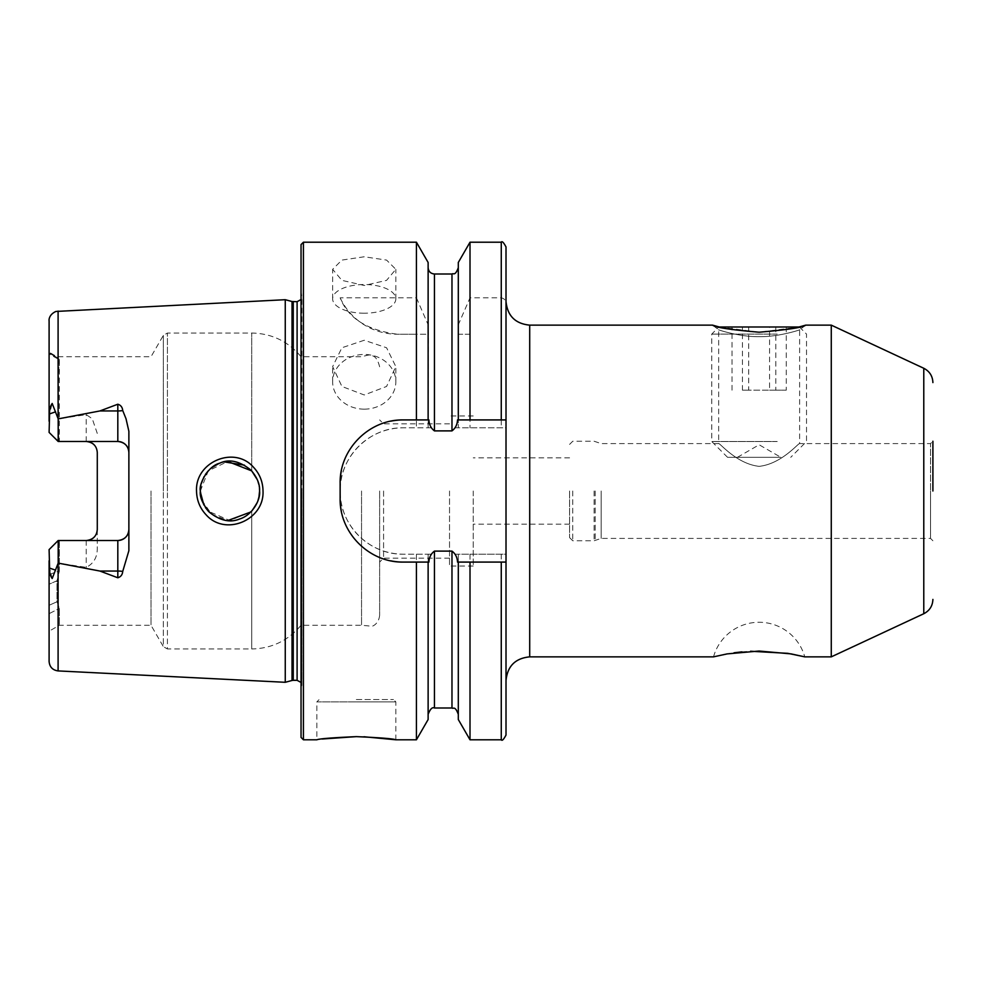 <?xml version="1.0" encoding="UTF-8"?>
<svg xmlns="http://www.w3.org/2000/svg" width="982" height="982" viewBox="0 0 982 982"><rect width="100%" height="100%" fill="white"/><g stroke="black" fill="none" stroke-linecap="round" stroke-linejoin="round"><path stroke-width="0.74" stroke-dasharray="4.91 3.68" d="M759.147 336.666C738.759 336.961 717.216 329.424 718.664 329.792C716.099 329.179 739.25 337.084 759.147 336.666C738.759 336.961 717.216 329.424 718.664 329.792C716.099 329.179 739.25 337.084 759.147 336.666C778.996 337.084 802.184 329.179 799.618 329.792C802.184 329.179 779.021 337.084 759.147 336.666C778.996 337.084 802.184 329.179 799.618 329.792C802.184 329.179 779.021 337.084 759.147 336.666M719.278 326.994L759.147 332.211L799.422 326.994L719.266 326.994M253.319 467.051C234.489 445.435 195.013 461.835 196.535 491C196.695 500.304 199.935 508.295 206.269 514.973C225.492 536.614 264.489 520.006 263.016 491C262.832 481.708 259.604 473.729 253.319 467.051M258.72 483.917L259.579 491C260.205 501.52 252.19 514.2 241.363 518.336C229.395 522.915 218.618 520.779 209.019 511.929C202.378 503.508 199.481 496.536 200.353 491C198.536 484.678 207.656 466.119 219.624 463.246C229.064 458.704 239.498 460.988 250.95 470.096C257.112 477.264 259.997 484.224 259.579 491L259.076 496.487M713.509 656.86A47.394 47.394 0 0 1 804.774 656.86M364.236 340.251L341.883 347.763L332.64 366.605L341.896 386.454L364.236 394.973L386.564 386.466L395.832 366.605L386.577 347.763L364.236 340.251M364.236 409.163A31.596 27.361 0 0 1 332.64 381.814A31.596 27.361 0 0 1 364.236 354.453A31.596 27.361 0 0 1 395.832 381.814A31.596 27.361 0 0 1 364.236 409.163M364.236 256.781L341.883 260.083L332.64 269.326L341.896 280.361L364.236 285.467L386.564 280.361L395.832 269.326L386.577 260.083L364.236 256.781M364.236 313.221A31.596 14.337 0 0 1 332.64 298.884A31.596 14.337 0 0 1 364.236 284.535A31.596 14.337 0 0 1 395.832 298.884A31.596 14.337 0 0 1 364.236 313.221M759.147 466.352C736.488 463.934 719.597 442.6 718.664 443.606C719.536 442.538 736.451 463.921 759.147 466.352C736.488 463.934 719.597 442.6 718.664 443.606C719.536 442.538 736.451 463.921 759.147 466.352C781.782 463.934 798.673 442.612 799.618 443.606C798.734 442.538 781.893 463.897 759.147 466.352C781.782 463.934 798.673 442.612 799.618 443.606C798.734 442.538 781.893 463.897 759.147 466.352M601.18 491L601.18 538.394L601.18 491M569.585 491L569.585 537.596L569.585 491M831.275 325.14L831.275 656.86M805.719 325.14L799.618 329.792L799.618 443.606L930.531 443.606L930.531 491L930.531 443.606L932.9 441.237L932.9 491M356.331 699.515L393.463 699.515L356.331 699.515M322.059 739.016L316.842 739.79L316.842 701.885L356.331 701.885L316.842 701.885L319.211 699.515M97.279 452.53A11.06 11.06 0 0 0 94.137 444.809A11.06 11.06 0 0 1 97.279 452.53L97.279 548.57C97.279 557.383 93.597 563.643 86.22 567.363L58.184 563.116L52.144 578.533L49.591 568.112L49.1 560.759L49.1 661.451M97.279 433.43L92.259 418.737L86.22 414.637L58.184 418.884L52.144 403.467L49.591 413.888L49.1 432.399L58.184 441.483L86.22 441.483L59.362 441.483L59.362 359.78L58.257 358.197L59.362 359.78C58.269 371.073 58.085 398.311 58.822 441.483L117.815 441.483M58.822 441.483L49.1 432.399L49.1 353.986L49.1 432.399L58.184 441.483L58.184 418.884M257.861 500.943L251.723 511.094L230.021 520.62L208.282 511.18M205.434 507.584L203.814 504.895M257.026 503.042L258.941 497.137M201.776 500.083L211.658 514.286L227.824 520.546M449.535 491L449.535 566.037L449.535 491M473.226 491L473.226 566.037L473.226 491M457.526 562.085L506.012 562.085L506.012 491L506.012 680.551M301.044 244.579L301.044 737.421M285.259 299.706L285.259 682.294M151.019 491L151.019 625.264L151.019 491M361.548 491L361.548 625.264L361.548 491M379.641 491L379.641 615.198L379.641 491M383.581 491L383.581 558.132L383.581 491M416.429 242.21L416.429 297.828L340.14 297.828C348.009 318.131 367.084 330.259 397.379 334.224L416.429 334.224L416.429 427.821L403.332 427.821C369.404 427.06 339.379 457.121 340.14 491C339.453 524.94 369.306 554.891 403.332 554.179L416.429 554.179L416.429 739.79M128.875 431.294L128.875 550.706M49.1 560.759L49.1 549.601L58.184 540.517L49.1 549.601L49.1 574.495L49.1 549.601L58.184 540.517L86.22 540.517L59.362 540.517L59.362 570.959L56.993 580.779L56.993 601.77L59.362 608.472L59.362 625.264L59.362 608.472L56.993 601.806L56.993 580.853L59.362 570.959L59.251 540.517L117.815 540.517M727.171 653.889L734.008 652.797M741.938 651.864L750.555 651.238M49.1 605.28L56.993 601.77L49.1 605.28L49.1 584.204L49.1 605.28M56.993 580.779L49.1 584.204L49.1 574.495L49.1 584.204L56.993 580.853M49.1 613.664L59.362 608.472L49.1 613.664L49.1 631.193L59.362 625.264L151.019 625.264L163.331 646.598L163.331 491L163.331 646.598L167.431 648.967L167.431 491L167.431 648.967L251.723 648.967L251.723 511.094L251.723 648.967C271.756 648.537 288.192 640.632 301.044 625.264L361.548 625.264L372.068 626.246C372.865 626.148 378.819 623.754 379.641 615.198M49.1 353.986L49.1 353.078L49.1 353.986L49.1 353.078L49.1 353.986L59.362 359.78L49.1 353.986M49.1 320.549L49.1 421.241M49.1 353.078L49.1 352.17L49.1 353.078L58.22 358.185L56.993 356.736L56.993 357.657L49.1 353.078M416.429 297.828L428.127 324.747L428.336 334.224L428.127 427.821L416.429 427.821M428.127 262.476L428.127 324.747M428.127 419.915L428.127 331.965M458.299 419.915L458.299 267.681L458.299 331.965L458.299 324.747L470.01 297.828L501.262 297.828C504.417 298.528 506 300.578 506.012 303.966L506.012 427.821L455.182 427.821L451.978 430.889L434.449 430.889L431.245 427.821L428.127 427.821L428.127 334.224L416.429 334.224M458.299 262.476L458.299 324.747M470.01 242.21L470.01 297.828M506.012 246.948L506.012 303.966M364.015 736.758L356.331 736.635M416.429 554.179L428.127 554.179L428.127 719.524M431.245 427.821L403.332 427.821A63.179 63.179 0 0 0 340.14 491A63.179 63.179 0 0 0 403.332 554.179L431.245 554.179L428.127 554.179L428.127 714.319L428.127 562.085M431.245 554.179L434.449 551.111L451.978 551.111L455.182 554.179L458.299 554.179L458.299 714.319L458.299 562.085M458.299 331.965L458.299 427.821L458.299 334.224L470.01 334.224L470.01 427.821M470.01 739.79L470.01 554.179L458.299 554.179L458.299 719.524M470.01 334.224L458.091 334.224M470.01 554.179L506.012 554.179L506.012 735.052M506.012 491L506.012 301.449L506.012 491M455.182 554.179L506.012 554.179L506.012 427.821L455.182 427.821M244.469 465.173L251.723 470.906L251.723 333.033L251.723 470.906L257.603 480.333M257.431 479.903L259.457 488.263M224.387 461.908L218.765 463.578M211.498 467.849L208.221 470.894M205.434 474.404L204.06 476.651M201.298 483.574L200.856 485.525M200.353 491L208.27 470.844L227.787 461.466M390.959 421.143A63.179 63.179 0 0 0 341.38 470.685M340.14 483.107L340.14 498.893M341.368 511.266A63.179 63.179 0 0 0 390.885 560.845M428.901 419.915L403.332 419.915M506.012 419.915L457.526 419.915M403.332 562.085L428.901 562.085M340.14 297.828A63.179 63.179 0 0 0 397.379 334.224L428.336 334.224M58.184 441.483L59.362 441.483M97.279 529.47A11.06 11.06 0 0 1 94.137 537.191A11.06 11.06 0 0 0 97.279 529.47L97.279 548.57M58.184 540.517L58.184 563.116M750.862 457.317L780.862 457.317L750.862 457.317M771.189 457.317L727.552 457.317L771.189 457.317M777.216 441.519L711.754 441.519L777.216 441.519M777.216 334.101L711.754 334.101L777.216 334.101M742.453 326.994L786.263 326.994L742.453 326.994L742.453 390.185L769.581 390.185L769.581 326.994M786.263 326.994L786.263 390.185L769.581 390.185M786.263 390.185L775.829 390.185L775.829 326.994M775.829 390.185L748.701 390.185L748.701 326.994M742.453 390.185L748.701 390.185M732.02 390.185L732.02 326.994M595.19 491L595.19 540.566L595.19 491M594.11 491L594.11 540.763L594.11 491M572.752 491L572.752 540.763L572.752 491M923.78 368.275L923.78 613.725M49.591 568.112L55.606 570.161M86.22 441.483L86.22 414.637M529.703 325.14L529.703 656.86M303.426 242.21L303.426 739.79M301.793 491L301.793 685.718L301.793 491M297.104 301.683L297.104 680.317M293.25 301.683L293.25 680.317M292.022 301.523L292.022 680.477M58.098 311.085L58.098 418.713M930.531 491L930.531 538.394L930.531 491M58.098 563.287L58.098 670.915M501.262 242.21L501.262 297.828M434.449 551.111L434.449 707.997M434.449 274.003L434.449 430.889M451.978 274.003L451.978 430.889M451.978 551.111L451.978 707.997M501.262 334.224L501.262 427.821M501.262 554.179L501.262 739.79M167.431 491L167.431 333.033L167.431 491M163.331 491L163.331 335.402L163.331 491M49.591 413.888L55.606 411.839M86.22 540.517L86.22 567.363M356.331 701.885L395.832 701.885L356.331 701.885M49.1 574.495L59.362 570.959L49.1 574.495M569.585 444.404L572.752 441.237L594.11 441.237L601.18 443.606L718.664 443.606L718.664 329.792L712.564 325.14M332.64 381.814L332.64 366.605M332.64 298.884L332.64 269.326M932.9 540.763L930.531 538.394L601.18 538.394L594.11 540.763L572.752 540.763L569.585 537.596M473.226 566.037L449.535 566.037M569.585 524.167L473.226 524.167M301.044 682.441L301.842 685.055L301.842 491L301.842 685.055L301.044 691.009M449.535 558.132L383.581 558.132L379.641 562.085M379.641 366.802C376.253 353.63 371.442 356.147 368.52 354.981L361.548 356.736L301.044 356.736C288.192 341.368 271.756 333.463 251.723 333.033L167.431 333.033L163.331 335.402L151.019 356.736L56.993 356.736L49.1 352.17M449.535 423.868L383.581 423.868L379.641 419.915M301.044 290.991L301.842 296.945L301.842 491L301.842 296.945L301.044 299.559M569.585 457.833L473.226 457.833M473.226 415.963L449.535 415.963M395.832 739.79L395.832 701.885L393.463 699.515M58.257 358.209L49.1 352.919L58.22 358.185M395.832 298.884L395.832 269.326M395.832 381.814L395.832 366.605M737.421 457.317L759.147 444.772L780.862 457.317M727.552 457.317L711.754 441.519L711.754 334.101L718.861 326.994M799.422 326.994L806.529 334.101L806.529 441.519L790.731 457.317"/><path stroke-width="1.47" d="M759.147 332.211C730.853 329.805 715.326 327.448 712.564 325.14C715.35 327.448 730.878 329.817 759.147 332.211C787.429 329.805 802.945 327.448 805.719 325.14C802.945 327.448 787.417 329.805 759.147 332.211M713.509 656.86L529.703 656.86L529.703 325.14L712.564 325.14L719.278 326.994L799.004 326.994L805.719 325.14L831.275 325.14L831.275 656.86L804.774 656.86L791.087 653.889L759.074 651.029L727.146 653.902L713.509 656.86L727.171 653.889M253.368 467.101C259.629 473.754 262.857 481.72 263.016 491C264.453 520.055 225.443 536.589 206.269 514.973C199.96 508.295 196.707 500.304 196.535 491C195.05 461.822 234.416 445.423 253.368 467.101M259.457 488.263L259.579 491C259.997 484.249 257.124 477.289 250.987 470.132C239.498 460.975 229.039 458.692 219.612 463.246C207.656 466.119 198.524 484.691 200.353 491C199.493 496.548 202.378 503.533 209.019 511.929C219.87 520.583 229.972 522.976 239.313 519.11C252.484 515.28 260.733 499.691 259.579 491L258.941 497.137M932.9 491L932.9 441.237M356.331 736.635C380.341 737.691 393.5 738.746 395.832 739.79C393.487 738.746 380.329 737.691 356.331 736.635C332.358 737.691 319.187 738.746 316.842 739.79C319.199 738.746 332.37 737.691 356.331 736.635L322.059 739.016M122.725 410.562A11.06 3.781 0 0 1 117.815 410.955L117.815 441.483C124.64 442.244 128.335 445.926 128.875 452.53A11.06 11.06 0 0 0 117.815 441.483L58.184 441.483L58.184 418.884L99.894 410.955L117.815 404.228C120.774 405.124 122.406 407.235 122.725 410.562L126.015 418.737L128.875 431.294L128.875 550.706L122.725 571.438A11.06 3.781 0 0 0 117.815 571.045L117.815 577.772C120.774 576.876 122.406 574.765 122.725 571.438M259.076 496.487L257.861 500.943M257.026 503.042L251.993 510.8M208.282 511.18L205.434 507.584M203.814 504.895L200.365 492.007M200.856 485.525L200.353 491L201.776 500.083M227.824 520.546L250.889 511.966M529.703 656.86C515.305 658.259 507.412 666.164 506.012 680.551L506.012 419.915L458.299 419.915L458.299 262.476L470.01 242.21L470.01 419.915M301.044 491L301.044 244.579L303.426 242.21L303.426 739.79L301.044 737.421L301.044 491M285.259 491L285.259 299.706L292.022 301.523L292.022 680.477L285.259 682.294L285.259 491M458.299 419.915L457.526 419.915C457.281 424.629 455.439 428.287 451.978 430.889L434.449 430.889C431.012 428.324 429.159 424.666 428.901 419.915L403.332 419.915C369.342 419.265 339.465 449.056 340.14 483.107L340.14 498.893C339.477 532.809 369.195 562.747 403.332 562.085L428.901 562.085C429.159 557.346 431 553.688 434.449 551.111L451.978 551.111C455.427 553.688 457.281 557.346 457.526 562.085L506.012 562.085L506.012 735.052C503.631 739.556 502.06 741.14 501.262 739.79L501.262 562.085M416.429 419.915L416.429 242.21L303.426 242.21M128.875 529.47A11.06 11.06 0 0 1 117.815 540.517C124.64 539.756 128.335 536.074 128.875 529.47A11.06 11.06 0 0 1 117.815 540.517L58.184 540.517L49.1 549.601L49.591 568.112C49.37 572.199 50.229 575.673 52.193 578.533L58.184 563.116L99.894 571.045L117.815 577.772M86.22 441.483A11.06 11.06 0 0 1 94.137 444.809A11.06 11.06 0 0 0 86.22 441.483C93.057 442.244 96.752 445.938 97.279 452.53L97.279 529.47C96.752 536.062 93.057 539.756 86.22 540.517A11.06 11.06 0 0 0 94.137 537.191A11.06 11.06 0 0 1 86.22 540.517M58.184 441.483L49.1 432.399L49.591 413.888C49.37 409.801 50.229 406.327 52.193 403.467L58.184 418.884M734.008 652.797L741.938 651.864M750.555 651.238L787.846 653.337L804.774 656.86M58.098 563.287L58.098 670.915C52.598 670.141 49.603 666.987 49.1 661.451L49.1 560.759M49.1 631.193L49.1 613.664M49.1 421.241L49.1 320.549C49.002 321.065 48.241 314.927 55.9 311.454L285.259 299.706M428.127 419.915L428.127 262.476L416.429 242.21M506.012 419.915L506.012 246.948C503.631 242.444 502.06 240.86 501.262 242.21L470.01 242.21M428.127 562.085L428.127 719.524L416.429 739.79L416.429 562.085M416.429 739.79L395.832 739.79L364.015 736.758M501.262 739.79L470.01 739.79L458.299 719.524L458.299 562.085M470.01 739.79L470.01 562.085M227.787 461.466L251.723 470.906L257.431 479.903M258.72 483.917L257.603 480.333M244.469 465.173L224.387 461.908M218.765 463.578L211.498 467.849M208.221 470.894L205.434 474.404M204.06 476.651L201.298 483.574M403.332 419.915A63.179 63.179 0 0 0 390.959 421.143M341.38 470.685A63.179 63.179 0 0 0 340.14 483.107M340.14 498.893A63.179 63.179 0 0 0 341.368 511.266M390.885 560.845A63.179 63.179 0 0 0 403.332 562.085M58.184 540.517L58.184 563.116M932.9 599.413C932.63 605.943 929.586 610.718 923.78 613.725L923.78 368.275L831.275 325.14M301.044 682.441L297.104 680.317L297.104 301.683L292.022 301.523M297.104 680.317L293.25 680.317L293.25 301.683M58.098 418.713L58.098 311.085M501.262 419.915L501.262 242.21M451.978 551.111L451.978 707.997L434.449 707.997L434.449 551.111M434.449 430.889L434.449 274.003C430.607 273.622 428.508 271.523 428.127 267.681M451.978 430.889L451.978 274.003L434.449 274.003M55.606 411.839L49.591 413.888M99.894 410.955L117.815 410.955L117.815 404.228M55.606 570.161L49.591 568.112M117.815 540.517L117.815 571.045L99.894 571.045M923.78 368.275C929.586 371.282 932.63 376.057 932.9 382.587M293.25 680.317L292.022 680.477M58.098 670.915L285.259 682.294M316.842 739.79L303.426 739.79M434.449 707.997C432.313 706.893 430.214 709.004 428.127 714.319M451.978 707.997C453.5 709.2 454.887 705.334 458.299 714.319M451.978 274.003C453.537 272.849 455.047 276.507 458.299 267.681M297.104 301.683L301.044 299.559M529.703 325.14C515.305 323.741 507.412 315.836 506.012 301.449M923.78 613.725L831.275 656.86"/></g></svg>
